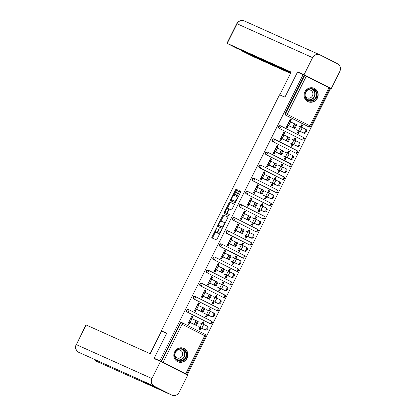 <?xml version="1.0" encoding="UTF-8"?>
<svg xmlns="http://www.w3.org/2000/svg" width="416" height="416" viewBox="0 0 416 416"><rect width="100%" height="100%" fill="white"/><g stroke="black" fill="none" stroke-linecap="round" stroke-linejoin="round"><path stroke-width="0.62" d="M216.856 227.661L211.999 236.933A0.926 0.276 -63.2 0 0 211.832 237.869A0.926 0.276 -63.2 0 0 211.838 237.869L216.377 239.907A0.926 0.276 -63.2 0 0 217.043 239.195L221.437 230.422L221.551 229.767L220.516 231.4A2.954 0.884 -63.2 0 1 218.384 233.678L218.005 233.511A2.954 0.884 -63.2 0 1 217.994 233.506A2.954 0.884 -63.2 0 1 218.52 230.506L219.206 228.717L218.171 230.35A2.954 0.884 -63.2 0 1 216.039 232.627L215.66 232.456A2.954 0.884 -63.2 0 1 215.649 232.45A2.954 0.884 -63.2 0 1 216.174 229.455L216.856 227.661M304.86 91.837A7.337 6.999 114.2 0 0 308.105 101.691A7.337 6.999 114.2 0 0 317.356 98.16A7.337 6.999 114.2 0 0 314.111 88.301A7.337 6.999 114.2 0 0 304.86 91.837M174.621 351.915A7.337 6.999 114.2 0 0 177.866 361.769A7.337 6.999 114.2 0 0 187.117 358.238A7.337 6.999 114.2 0 0 183.872 348.379A7.337 6.999 114.2 0 0 174.621 351.915M237.281 190.793A0.926 0.276 -63.2 0 0 237.448 189.857A0.926 0.276 -63.2 0 0 237.442 189.852L236.168 189.28A0.926 0.276 -63.2 0 0 235.503 189.992L230.625 199.737A0.926 0.276 -63.2 0 0 230.459 200.673L235.004 202.712A0.926 0.276 -63.2 0 0 235.669 201.999L240.547 192.26A0.926 0.276 -63.2 0 0 240.713 191.324A0.926 0.276 -63.2 0 0 240.708 191.318L239.169 190.627A0.926 0.276 -63.2 0 0 238.503 191.339L236.418 195.51A0.926 0.276 -63.2 0 0 236.252 196.446L237.016 196.794A2.47 0.738 -63.2 0 0 237.016 196.794A2.47 0.738 -63.2 0 1 236.579 199.321A2.47 0.738 -63.2 0 1 234.806 201.209L231.816 199.867A2.47 0.738 -63.2 0 0 231.816 199.867A2.47 0.738 -63.2 0 1 232.258 197.34A2.47 0.738 -63.2 0 1 234.031 195.452L234.53 195.676A0.926 0.276 -63.2 0 0 235.196 194.964L237.281 190.793M159.692 361.072L154.18 358.28L166.733 333.216L161.335 330.793L279.526 94.77L284.924 97.193L297.476 72.129L303.103 74.651L159.806 360.807L161.418 361.598L180.497 323.492L180.086 323.31L161.008 361.416M154.18 358.28L159.806 360.807M223.309 214.958A0.926 0.276 -63.2 0 0 222.643 215.67L217.766 225.415A0.926 0.276 -63.2 0 0 217.604 226.351L222.144 228.389A0.926 0.276 -63.2 0 0 222.81 227.677L227.687 217.937A0.926 0.276 -63.2 0 0 227.854 216.996A0.926 0.276 -63.2 0 0 227.848 216.996L224.11 215.363A0.926 0.276 -63.2 0 0 223.444 216.076L220.839 221.281M225.243 212.493L224.999 212.982L224.198 212.576L229.076 202.831A0.926 0.276 -63.2 0 1 229.741 202.119L234.281 204.157A0.926 0.276 -63.2 0 1 234.12 205.098L232.029 209.264A0.926 0.276 -63.2 0 1 231.364 209.976L229.523 209.154A0.926 0.276 -63.2 0 0 228.857 209.867L227.474 212.633A0.926 0.276 -63.2 0 0 227.308 213.569A0.926 0.276 -63.2 0 0 227.313 213.569L229.226 214.427M224.198 212.576A0.926 0.276 -63.2 0 0 224.032 213.512L228.649 215.587L229.232 214.432M290.352 121.768L291.387 119.699L291.028 119.538L289.994 121.602M288.101 125.382L287.035 127.509M301.636 127.301L302.604 125.372L302.24 125.211L301.278 127.135M299.296 131.097L298.246 133.188M283.78 134.888L284.814 132.818L284.456 132.657L283.426 134.722M281.528 138.507L280.462 140.634M295.064 140.421L296.031 138.492L295.672 138.33L294.71 140.254M292.724 144.217L291.678 146.307M277.207 148.013L278.247 145.943L277.888 145.782L276.853 147.841M274.955 151.627L273.894 153.754M288.496 153.546L289.458 151.616L289.099 151.455L288.137 153.374M286.151 157.342L285.106 159.427M270.639 161.132L271.674 159.063L271.315 158.902L270.28 160.966M268.388 164.752L267.322 166.878M281.923 166.665L282.89 164.736L282.532 164.575L281.564 166.499M279.583 170.461L278.538 172.552M264.066 174.257L265.101 172.182L264.742 172.021L263.713 174.086M261.815 177.871L260.749 179.998M275.35 179.79L276.318 177.861L275.959 177.7L274.997 179.618M273.01 183.586L271.965 185.671M257.494 187.377L258.534 185.307L258.175 185.146L257.14 187.205M255.247 190.991L254.181 193.118M268.783 192.91L269.745 190.98L269.386 190.819L268.424 192.743M266.438 196.706L265.392 198.796M250.926 200.496L251.961 198.427L251.602 198.266L250.567 200.33M248.674 204.116L247.608 206.242M262.21 206.029L263.177 204.1L262.818 203.939L261.856 205.863M259.87 209.825L258.825 211.916M244.353 213.621L245.393 211.552L245.029 211.39L244 213.45M242.102 217.235L241.041 219.362M255.637 219.154L256.604 217.225L256.246 217.064L255.284 218.982M253.297 222.95L252.252 225.035M237.786 226.741L238.82 224.671L238.462 224.51L237.427 226.574M235.534 230.36L234.468 232.487M249.07 232.274L250.037 230.344L249.673 230.183L248.711 232.107M246.73 236.07L245.679 238.16M231.213 239.866L232.248 237.791L231.889 237.63L230.859 239.694M228.961 243.48L227.895 245.606M242.497 245.398L243.464 243.469L243.105 243.308L242.143 245.227M240.157 249.194L239.112 251.28M224.64 252.985L225.68 250.916L225.321 250.754L224.286 252.814M222.388 256.599L221.328 258.726M235.929 258.518L236.891 256.589L236.532 256.428L235.57 258.352M233.584 262.314L232.539 264.404M218.072 266.105L219.107 264.035L218.748 263.874L217.714 265.938M215.821 269.724L214.755 271.851M229.356 271.638L230.324 269.708L229.965 269.547L228.998 271.471M227.016 275.434L225.971 277.524M211.5 279.23L212.534 277.16L212.176 276.999L211.146 279.058M209.248 282.844L208.182 284.97M222.784 284.762L223.751 282.833L223.392 282.672L222.43 284.591M220.444 288.558L219.398 290.644M204.927 292.349L205.967 290.28L205.608 290.118L204.573 292.183M202.68 295.968L201.614 298.09M216.216 297.882L217.178 295.953L216.819 295.792L215.857 297.716M213.871 301.678L212.826 303.768M198.359 305.474L199.394 303.399L199.035 303.238L198 305.302M196.108 309.088L195.042 311.215M209.643 311.007L210.61 309.078L210.252 308.916L209.29 310.835M207.303 314.803L206.258 316.888M161.335 330.793L163.254 331.765M284.409 132.756L283.702 132.439M283.561 132.72L284.268 133.037M284.232 133.11L283.546 132.746M277.826 145.876L277.129 145.564M276.994 145.839L277.696 146.156M277.659 146.234L276.978 145.87M271.253 158.995L270.561 158.683M270.421 158.959L271.128 159.276M271.086 159.354L270.405 158.99M264.696 172.125L263.988 171.808M263.848 172.084L264.555 172.401M264.519 172.474L263.832 172.11M258.123 185.245L257.416 184.928M257.28 185.203L257.982 185.52M257.946 185.598L257.265 185.234M251.54 198.359L250.848 198.047M250.708 198.328L251.415 198.645M251.373 198.718L250.692 198.354M244.972 211.484L244.275 211.172M244.135 211.448L244.842 211.765M244.806 211.843L244.124 211.479M238.41 224.609L237.702 224.292M237.567 224.567L238.274 224.884M238.233 224.962L237.552 224.598M231.842 237.734L231.135 237.416M230.994 237.692L231.702 238.009M231.665 238.082L230.979 237.718M225.259 250.848L224.562 250.536M224.427 250.812L225.129 251.129M225.092 251.207L224.411 250.843M218.686 263.968L217.994 263.656M217.854 263.936L218.561 264.254M218.52 264.326L217.838 263.962M212.129 277.098L211.422 276.78M211.281 277.056L211.988 277.373M211.952 277.451L211.266 277.087M205.546 290.212L204.849 289.9M204.714 290.176L205.416 290.493M205.379 290.571L204.698 290.207M198.973 303.332L198.281 303.025M198.141 303.3L198.848 303.618M198.806 303.69L198.125 303.326M192.416 316.462L191.708 316.144M191.568 316.42L192.275 316.737M192.239 316.815L191.558 316.451M182.432 372.528L185.676 373.849L161.418 361.598M191.786 318.594L192.826 316.524L192.462 316.363L191.433 318.422M189.535 322.208L188.474 324.334M203.07 324.126L204.038 322.197L203.679 322.036L202.717 323.96M200.73 327.922L199.685 330.013M303.103 74.651L330.574 88.556L187.283 374.707M290.966 119.631L290.269 119.319M290.134 119.595L290.841 119.912M290.8 119.99L290.118 119.626M201.089 328.084L200.039 330.19L198.994 329.659L200.049 327.558M189.894 322.379L188.822 324.511L187.782 323.986L191.781 315.994L192.826 316.524M204.038 322.197L202.998 321.672L202.01 323.643M203.611 322.171L202.904 321.854M302 139.875A1.409 1.347 -65.8 0 1 301.891 139.823L279.219 128.357A1.409 1.347 -65.8 0 1 278.652 126.485A1.409 1.347 -65.8 0 1 280.483 125.83M308.568 126.75A1.409 1.347 -65.8 0 1 308.459 126.703L285.792 115.232A1.409 1.347 -65.8 0 1 285.22 113.365L285.631 113.547L304.715 75.447M304.304 75.26L285.22 113.365M180.086 323.31A1.409 1.347 -65.8 0 1 181.922 322.655M296.031 138.492L294.991 137.966L294.003 139.937M292.042 143.853L290.987 145.959L292.027 146.484L293.082 144.378M281.882 138.674L280.816 140.811L279.776 140.286L283.774 132.293L284.814 132.818M288.86 166.119A1.409 1.347 -65.8 0 1 288.751 166.067L266.079 154.596A1.409 1.347 -65.8 0 1 265.512 152.729A1.409 1.347 -65.8 0 1 267.342 152.074M282.89 164.736L281.845 164.211L280.862 166.182M278.902 170.097L277.846 172.203L278.886 172.728L279.942 170.622M268.741 164.918L267.675 167.055L266.63 166.525L270.634 158.538L271.674 159.063M275.714 192.358A1.409 1.347 -65.8 0 1 275.605 192.312L252.938 180.84A1.409 1.347 -65.8 0 1 252.366 178.974A1.409 1.347 -65.8 0 1 254.202 178.318M269.745 190.98L268.705 190.455L267.722 192.426M265.756 196.342L264.706 198.442L265.746 198.973L266.802 196.867M255.601 191.162L254.53 193.3L253.49 192.769L257.494 184.777L258.534 185.307M262.574 218.603A1.409 1.347 -65.8 0 1 262.465 218.556L239.798 207.085A1.409 1.347 -65.8 0 1 239.226 205.213A1.409 1.347 -65.8 0 1 241.062 204.563M256.604 217.225L255.564 216.7L254.576 218.665M252.616 222.581L251.56 224.687L252.606 225.217L253.656 223.111M242.46 217.407L241.389 219.539L240.349 219.014L244.348 211.021L245.393 211.552M249.434 244.847A1.409 1.347 -65.8 0 1 249.324 244.8L226.652 233.329A1.409 1.347 -65.8 0 1 226.086 231.457A1.409 1.347 -65.8 0 1 227.916 230.802M243.464 243.469L242.424 242.939L241.436 244.91M239.476 248.825L238.42 250.931L239.46 251.456L240.516 249.356M229.315 243.646L228.249 245.783L227.209 245.258L231.208 237.266L232.248 237.791M236.293 271.092A1.409 1.347 -65.8 0 1 236.184 271.04L213.512 259.574A1.409 1.347 -65.8 0 1 212.945 257.702A1.409 1.347 -65.8 0 1 214.776 257.046M230.324 269.708L229.278 269.183L228.296 271.154M226.335 275.07L225.28 277.176L226.32 277.701L227.375 275.595M216.174 269.89L215.108 272.028L214.063 271.502L218.067 263.51L219.107 264.035M223.148 297.336A1.409 1.347 -65.8 0 1 223.038 297.284L200.372 285.813A1.409 1.347 -65.8 0 1 199.8 283.946A1.409 1.347 -65.8 0 1 201.635 283.291M217.178 295.953L216.138 295.428L215.155 297.398M213.19 301.314L212.139 303.42L213.179 303.945L214.235 301.839M203.034 296.135L201.963 298.272L200.923 297.742L204.927 289.754L205.967 290.28M210.007 323.575A1.409 1.347 -65.8 0 1 209.898 323.528L187.231 312.057A1.409 1.347 -65.8 0 1 186.659 310.19A1.409 1.347 -65.8 0 1 188.495 309.535M196.461 309.254L195.395 311.392L194.35 310.866L198.354 302.874L199.394 303.399M210.61 309.078L209.57 308.547L208.582 310.518M206.622 314.434L205.566 316.54L206.606 317.065L207.662 314.964M216.58 310.456A1.409 1.347 -65.8 0 1 216.471 310.409L193.799 298.938A1.409 1.347 -65.8 0 1 193.232 297.066A1.409 1.347 -65.8 0 1 195.062 296.41M209.607 283.015L208.536 285.147L207.496 284.622L211.494 276.63L212.534 277.16M223.751 282.833L222.711 282.308L221.723 284.274M219.762 288.189L218.707 290.295L219.752 290.826L220.802 288.72M229.72 284.211A1.409 1.347 -65.8 0 1 229.611 284.164L206.944 272.693A1.409 1.347 -65.8 0 1 206.372 270.821A1.409 1.347 -65.8 0 1 208.208 270.171M222.747 256.771L221.676 258.903L220.636 258.378L224.635 250.385L225.68 250.916M236.891 256.589L235.851 256.064L234.863 258.034M232.903 261.95L231.852 264.051L232.892 264.581L233.948 262.475M242.861 257.967A1.409 1.347 -65.8 0 1 242.752 257.92L220.085 246.449A1.409 1.347 -65.8 0 1 219.513 244.582A1.409 1.347 -65.8 0 1 221.348 243.927M235.888 230.526L234.816 232.664L233.776 232.133L237.78 224.146L238.82 224.671M250.037 230.344L248.992 229.819L248.009 231.79M246.048 235.706L244.993 237.812L246.033 238.337L247.088 236.231M256.001 231.728A1.409 1.347 -65.8 0 1 255.892 231.676L233.225 220.204A1.409 1.347 -65.8 0 1 232.653 218.338A1.409 1.347 -65.8 0 1 234.489 217.682M249.028 204.282L247.962 206.419L246.917 205.894L250.921 197.902L251.961 198.427M263.177 204.1L262.137 203.575L261.149 205.546M259.189 209.461L258.133 211.567L259.173 212.092L260.229 209.986M269.147 205.483A1.409 1.347 -65.8 0 1 269.038 205.431L246.366 193.965A1.409 1.347 -65.8 0 1 245.799 192.093A1.409 1.347 -65.8 0 1 247.629 191.438M262.174 178.038L261.102 180.175L260.062 179.65L264.061 171.657L265.101 172.182M276.318 177.861L275.278 177.33L274.29 179.301M272.329 183.217L271.274 185.323L272.319 185.848L273.369 183.747M282.287 179.239A1.409 1.347 -65.8 0 1 282.178 179.192L259.506 167.721A1.409 1.347 -65.8 0 1 258.939 165.849A1.409 1.347 -65.8 0 1 260.77 165.194M275.314 151.798L274.243 153.93L273.203 153.405L277.202 145.413L278.247 145.943M289.458 151.616L288.418 151.091L287.43 153.057M285.47 156.972L284.419 159.078L285.459 159.609L286.515 157.503M295.428 152.994A1.409 1.347 -65.8 0 1 295.318 152.948L272.652 141.476A1.409 1.347 -65.8 0 1 272.08 139.604A1.409 1.347 -65.8 0 1 273.915 138.954M288.454 125.554L287.383 127.691L286.343 127.161L290.347 119.174L291.387 119.699M302.604 125.372L301.558 124.847L300.576 126.818M298.61 130.733L297.56 132.834L298.6 133.364L299.655 131.258M210.184 309.052L209.477 308.734M216.752 295.932L216.044 295.615M223.324 282.807L222.617 282.49M229.892 269.688L229.19 269.37M236.465 256.563L235.758 256.246M243.038 243.443L242.33 243.126M249.605 230.324L248.898 230.006M256.178 217.199L255.471 216.882M262.746 204.079L262.044 203.762M269.318 190.954L268.611 190.637M275.891 177.835L275.184 177.518M282.459 164.715L281.757 164.398M289.032 151.59L288.324 151.273M295.604 138.471L294.897 138.154M302.172 125.346L301.465 125.029M217.823 232.492A2.954 0.884 -63.2 0 1 216.84 233.033L216.46 232.861A2.954 0.884 -63.2 0 0 216.45 232.856A2.954 0.884 -63.2 0 0 216.46 232.861L215.66 232.456M218.785 233.906A2.954 0.884 -63.2 0 0 218.795 233.912A2.954 0.884 -63.2 0 0 218.806 233.917L218.005 233.511M219.648 233.99A2.954 0.884 -63.2 0 1 219.185 234.083L218.806 233.917M215.446 232.06L212.8 237.338A0.926 0.276 -63.2 0 0 212.581 238.207M227.906 217.069L224.11 215.363M218.743 225.467L218.566 225.82A0.926 0.276 -63.2 0 0 218.348 226.689M218.577 224.666L218.457 225.321L222.446 227.11L223.512 225.415A2.954 0.884 -63.2 0 0 224.037 222.414A2.954 0.884 -63.2 0 0 224.026 222.409L221.307 221.187A2.954 0.884 -63.2 0 0 219.175 223.47L218.577 224.666M219.258 225.727L222.955 227.386M225.046 223.215A2.954 0.884 -63.2 0 0 224.838 222.82A2.954 0.884 -63.2 0 0 224.827 222.815L224.052 222.42M227.334 208.317L229.876 203.237L229.076 202.831M234.338 204.23L230.542 202.524A0.926 0.276 -63.2 0 0 229.876 203.237M228.114 213.975L227.313 213.569L228.108 213.975A0.926 0.276 -63.2 0 0 228.108 213.975A0.926 0.276 -63.2 0 0 228.114 213.975L229.273 214.495M227.614 208.296A2.47 0.738 -63.2 0 0 225.841 210.184A2.47 0.738 -63.2 0 0 225.394 212.706A2.47 0.738 -63.2 0 0 225.399 212.711L226.455 213.184A0.926 0.276 -63.2 0 0 227.12 212.472L228.504 209.706A0.926 0.276 -63.2 0 0 228.67 208.77A0.926 0.276 -63.2 0 0 228.665 208.77L227.614 208.296M226.184 213.106A2.47 0.738 -63.2 0 0 226.195 213.112A2.47 0.738 -63.2 0 0 226.205 213.117L227.256 213.59A0.926 0.276 -63.2 0 0 227.349 213.585M224.999 212.982A0.926 0.276 -63.2 0 0 224.78 213.85M232.601 200.262A2.47 0.738 -63.2 0 0 232.612 200.268A2.47 0.738 -63.2 0 0 232.617 200.273L235.607 201.614A2.47 0.738 -63.2 0 0 235.867 201.599M237.973 197.397A2.47 0.738 -63.2 0 0 237.827 197.2A2.47 0.738 -63.2 0 0 237.822 197.2L237.037 196.799M240.765 191.391L239.97 191.032A0.926 0.276 -63.2 0 0 239.304 191.745L237.219 195.915A0.926 0.276 -63.2 0 0 237 196.784M231.665 199.67L231.426 200.143A0.926 0.276 -63.2 0 0 231.208 201.011M237.5 189.925L236.969 189.686A0.926 0.276 -63.2 0 0 236.304 190.398L233.766 195.463M206.648 325.853L207.407 326.243A2.116 1.425 117.3 0 1 207.433 326.253A2.116 1.425 117.3 0 1 207.735 328.77A2.116 1.425 117.3 0 1 205.514 330.028L200.023 327.605M197.98 326.628L200.356 327.678L200.039 327.402L201.937 323.617L206.606 325.827A2.116 1.425 -62.7 0 1 206.627 325.842L207.433 326.253M200.039 327.402L204.708 329.612A2.116 1.425 -62.7 0 0 206.934 328.359A2.116 1.425 -62.7 0 0 206.627 325.842M199.056 329.545L199.68 329.826L199.066 329.519M199.737 329.909L199.03 329.597M199.872 322.842L201.874 323.742M199.077 329.503L199.763 329.852M202.826 322.015L203.512 322.364M196.456 320.83L190.731 318.1M189.873 322.41L196.357 325.468L198.255 321.688L197.678 321.313A2.116 0.276 116.5 0 0 197.673 321.308A2.116 0.276 116.5 0 0 196.487 323.066A2.116 0.276 116.5 0 0 195.78 325.094L188.833 321.885M196.357 325.468L195.78 325.094M194.693 324.553A2.116 0.276 -63.5 0 1 195.4 322.525A2.116 0.276 -63.5 0 1 196.586 320.767A2.116 0.276 -63.5 0 1 196.591 320.767L197.668 321.308L196.586 320.767M188.807 321.932L189.514 322.249M183.924 360.194A6.349 6.058 -65.8 0 1 175.5 358.535A6.349 6.058 -65.8 0 1 177.403 349.778A6.349 6.058 -65.8 0 1 185.827 351.437A6.349 6.058 -65.8 0 1 183.924 360.194M177.518 350.106A5.881 5.611 114.2 0 0 174.892 355.493A5.881 5.611 114.2 0 0 178.126 360.292A5.881 5.611 114.2 0 0 183.555 359.746A5.881 5.611 114.2 0 0 186.181 354.364A5.881 5.611 114.2 0 0 182.941 349.56A5.881 5.611 114.2 0 0 177.518 350.106M174.907 355.732A4.186 3.994 114.2 0 0 182.681 353.683A4.186 3.994 114.2 0 0 177.398 350.189M176.566 361A7.29 6.958 114.2 0 0 177.679 361.634A7.29 6.958 114.2 0 0 184.408 360.963A7.29 6.958 114.2 0 0 187.663 354.286A7.29 6.958 114.2 0 0 183.648 348.332A7.29 6.958 114.2 0 0 182.432 347.922M317.008 94.437A6.349 6.058 -65.8 0 1 311.142 101.192A6.349 6.058 -65.8 0 1 304.798 95.373A6.349 6.058 -65.8 0 1 310.658 88.618A6.349 6.058 -65.8 0 1 317.008 94.437M305.12 95.285A5.881 5.611 114.2 0 0 308.365 100.214A5.881 5.611 114.2 0 0 316.425 94.411A5.881 5.611 114.2 0 0 313.18 89.482A5.881 5.611 114.2 0 0 305.12 95.285M305.146 95.654A4.186 3.994 114.2 0 0 312.92 93.699A4.186 3.994 114.2 0 0 307.637 90.111M306.8 100.922A7.29 6.958 114.2 0 0 307.918 101.556A7.29 6.958 114.2 0 0 317.907 94.364A7.29 6.958 114.2 0 0 313.888 88.254A7.29 6.958 114.2 0 0 312.671 87.844M166.686 333.304L161.543 330.996L150.171 353.709L86.195 325L76.357 344.64L151.897 378.534L160.467 361.416L154.175 358.592L154.3 358.342M151.897 378.534A5.788 5.522 114.2 0 0 154.232 386.199L138.814 379.283L156.198 388.081L171.616 394.997L154.232 386.199M171.616 394.997A5.788 5.522 114.2 0 0 171.839 395.101A5.788 5.522 114.2 0 0 179.13 392.314L187.704 375.201L160.467 361.416M76.118 344.547C74.844 347.807 75.696 350.392 78.671 352.295L78.697 352.305A5.788 5.522 114.2 0 1 76.357 344.64L85.951 324.906L86.195 325M93.995 359.174A5.788 5.522 114.2 0 0 96.075 361.104L96.018 361.072M138.814 379.283L78.697 352.305A5.788 5.522 114.2 0 0 78.874 352.394L78.65 352.284M284.96 97.115L281.497 95.654M279.817 94.806L291.19 72.098L226.975 43.295L236.444 48.147L290.94 72.597M319.883 54.855A5.788 5.522 114.2 0 0 312.588 57.642L236.808 23.655C238.581 20.758 241.098 19.864 244.343 20.961L319.883 54.855A5.788 5.522 114.2 0 1 320.107 54.964L337.485 63.757A5.788 5.522 114.2 0 1 339.82 71.422L331.25 88.54L325.858 86.122M312.588 57.642L304.018 74.76L331.25 88.54M242.268 50.762L242.133 51.028L254.446 57.169L290.55 73.372M242.133 51.028L290.805 72.868M304.018 74.76L297.721 71.937L302.994 74.604M213.221 312.733L213.98 313.123A2.116 1.425 117.3 0 1 214.001 313.134A2.116 1.425 117.3 0 1 214.308 315.65A2.116 1.425 117.3 0 1 212.082 316.909L206.596 314.486M208.515 310.508L213.174 312.707A2.116 1.425 -62.7 0 1 213.2 312.718L214.001 313.134M204.552 313.508L211.281 316.493A2.116 1.425 -62.7 0 0 213.502 315.234A2.116 1.425 -62.7 0 0 213.2 312.718M205.624 316.425L206.253 316.706L205.639 316.394M206.305 316.789L205.603 316.472M206.445 309.722L208.447 310.617M205.644 316.378L206.336 316.727M209.394 308.896L210.085 309.244M206.617 314.293L208.51 310.497M219.794 299.608L220.553 299.998A2.116 1.425 117.3 0 1 220.574 300.014A2.116 1.425 117.3 0 1 220.875 302.531A2.116 1.425 117.3 0 1 218.655 303.784L213.169 301.361M215.088 297.388L219.747 299.588A2.116 1.425 -62.7 0 1 219.768 299.598L220.574 300.014M211.12 300.383L217.849 303.373A2.116 1.425 -62.7 0 0 220.074 302.115A2.116 1.425 -62.7 0 0 219.768 299.598M212.196 303.3L212.909 303.607M212.878 303.67L212.17 303.352M213.018 296.598L215.02 297.497M215.966 295.771L216.658 296.119M226.361 286.489L227.12 286.879A2.116 1.425 117.3 0 1 227.146 286.889A2.116 1.425 117.3 0 1 227.448 289.406A2.116 1.425 117.3 0 1 225.228 290.664L219.736 288.241M217.693 287.264L220.069 288.314L219.752 288.038L221.65 284.253L226.32 286.463A2.116 1.425 -62.7 0 0 226.32 286.463L227.146 286.889M219.752 288.038L224.422 290.248A2.116 1.425 -62.7 0 0 226.642 288.99A2.116 1.425 -62.7 0 0 226.34 286.473M218.764 290.181L219.393 290.462L218.78 290.15M219.45 290.545L218.743 290.228M219.586 283.478L221.588 284.378M218.79 290.139L219.476 290.488M222.539 282.651L223.226 283M232.934 273.364L233.693 273.759A2.116 1.425 117.3 0 1 233.714 273.77A2.116 1.425 117.3 0 1 234.021 276.286A2.116 1.425 117.3 0 1 231.795 277.54L226.309 275.116M228.228 271.144L232.887 273.343A2.116 1.425 -62.7 0 1 232.913 273.354L233.714 273.77M224.26 274.139L230.994 277.129A2.116 1.425 -62.7 0 0 233.215 275.87A2.116 1.425 -62.7 0 0 232.913 273.354M225.337 277.061L225.966 277.342L225.352 277.03M226.018 277.425L225.311 277.108M226.158 270.353L228.16 271.253M225.358 277.014L226.049 277.363M229.107 269.526L229.798 269.88M226.33 274.929L228.218 271.133M239.507 260.244L240.261 260.634A2.116 1.425 117.3 0 1 240.287 260.645A2.116 1.425 117.3 0 1 240.588 263.162A2.116 1.425 117.3 0 1 238.368 264.42L232.882 261.997M234.796 258.019L239.46 260.218A2.116 1.425 -62.7 0 1 239.481 260.234L240.287 260.645M230.833 261.019L237.562 264.004A2.116 1.425 -62.7 0 0 239.788 262.751A2.116 1.425 -62.7 0 0 239.481 260.234M231.91 263.936L232.622 264.243M232.591 264.3L231.884 263.988M232.731 257.234L234.728 258.133M235.68 256.407L236.371 256.755M232.903 261.804L234.79 258.008M203.029 307.71L197.298 304.98M196.446 309.291L202.93 312.348L204.823 308.563L204.246 308.188A2.116 0.276 116.5 0 0 203.06 309.946A2.116 0.276 116.5 0 0 202.353 311.974L195.406 308.766M202.93 312.348L202.353 311.974M201.266 311.433A2.116 0.276 -63.5 0 1 201.973 309.405A2.116 0.276 -63.5 0 1 203.159 307.648L204.24 308.183M195.38 308.812L196.087 309.13M209.596 294.585L203.871 291.855M203.018 296.171L209.498 299.229L211.396 295.443L210.818 295.069A2.116 0.276 116.5 0 0 210.813 295.064A2.116 0.276 116.5 0 0 209.628 296.826A2.116 0.276 116.5 0 0 208.92 298.854L201.973 295.641M209.498 299.229L208.92 298.854M207.839 298.314A2.116 0.276 -63.5 0 1 208.546 296.28A2.116 0.276 -63.5 0 1 209.726 294.523A2.116 0.276 -63.5 0 1 209.732 294.528L210.808 295.064L209.726 294.523M201.952 295.693L202.66 296.01M216.169 281.466L210.444 278.736M209.586 283.046L216.07 286.104L217.968 282.318L217.386 281.944A2.116 0.276 116.5 0 0 216.2 283.702A2.116 0.276 116.5 0 0 215.493 285.73L208.546 282.521M216.07 286.104L215.493 285.73M214.406 285.189A2.116 0.276 -63.5 0 1 215.114 283.161A2.116 0.276 -63.5 0 1 216.299 281.403A2.116 0.276 -63.5 0 1 216.304 281.403L217.381 281.944L216.299 281.403M208.52 282.568L209.227 282.885M222.742 268.341L217.012 265.616M216.159 269.927L222.643 272.984L224.536 269.199L223.959 268.824A2.116 0.276 116.5 0 0 223.954 268.824A2.116 0.276 116.5 0 0 222.768 270.582A2.116 0.276 116.5 0 0 222.066 272.61L215.119 269.402M222.643 272.984L222.066 272.61M220.979 272.069A2.116 0.276 -63.5 0 1 221.686 270.041A2.116 0.276 -63.5 0 1 222.872 268.284L223.954 268.819L222.872 268.284M215.093 269.448L215.8 269.766M229.31 255.221L223.584 252.491M222.732 256.802L229.211 259.86L231.109 256.079L230.532 255.705A2.116 0.276 116.5 0 0 230.526 255.7A2.116 0.276 116.5 0 0 229.341 257.457A2.116 0.276 116.5 0 0 228.634 259.485L221.686 256.277M229.211 259.86L228.634 259.485M227.547 258.944A2.116 0.276 -63.5 0 1 228.254 256.916A2.116 0.276 -63.5 0 1 229.44 255.159A2.116 0.276 -63.5 0 1 229.445 255.159L230.521 255.7L229.44 255.159M221.666 256.329L222.368 256.641M246.074 247.125L246.834 247.515A2.116 1.425 117.3 0 1 246.854 247.525A2.116 1.425 117.3 0 1 247.161 250.042A2.116 1.425 117.3 0 1 244.941 251.3L239.45 248.877M237.406 247.9L239.782 248.95L239.465 248.674L241.363 244.889L246.028 247.099A2.116 1.425 -62.7 0 1 246.054 247.109L246.854 247.525M239.465 248.674L244.135 250.884A2.116 1.425 -62.7 0 0 246.355 249.626A2.116 1.425 -62.7 0 0 246.054 247.109M238.477 250.817L239.106 251.098L238.493 250.786M239.158 251.181L238.456 250.864M239.299 244.114L241.301 245.008M238.503 250.77L239.19 251.118M242.247 243.287L242.939 243.636M235.882 242.102L230.152 239.372M229.299 243.682L235.784 246.74L237.676 242.954L237.099 242.58A2.116 0.276 116.5 0 0 235.914 244.338A2.116 0.276 116.5 0 0 235.206 246.366L228.259 243.157M235.784 246.74L235.206 246.366M234.12 245.825A2.116 0.276 -63.5 0 1 234.827 243.797A2.116 0.276 -63.5 0 1 236.012 242.039A2.116 0.276 -63.5 0 1 236.018 242.039L237.094 242.575L236.012 242.039M228.233 243.204L228.94 243.521M252.647 234L253.406 234.39A2.116 1.425 117.3 0 1 253.427 234.406A2.116 1.425 117.3 0 1 253.734 236.922A2.116 1.425 117.3 0 1 251.508 238.176L246.022 235.752M247.941 231.78L252.6 233.979A2.116 1.425 -62.7 0 1 252.621 233.99L253.427 234.406M243.974 234.775L250.708 237.765A2.116 1.425 -62.7 0 0 252.928 236.506A2.116 1.425 -62.7 0 0 252.621 233.99M245.05 237.692L245.679 237.978L245.066 237.666M245.731 238.061L245.024 237.744M245.872 230.989L247.874 231.889M245.071 237.65L245.762 237.999M248.82 230.162L249.512 230.511M246.043 235.56L247.931 231.769M242.45 228.977L236.725 226.247M235.872 230.563L242.356 233.62L244.249 229.835L243.672 229.46A2.116 0.276 116.5 0 0 243.667 229.455A2.116 0.276 116.5 0 0 242.481 231.218A2.116 0.276 116.5 0 0 241.774 233.246L234.832 230.032M242.356 233.62L241.774 233.246M240.692 232.705A2.116 0.276 -63.5 0 1 241.4 230.677A2.116 0.276 -63.5 0 1 242.585 228.914A2.116 0.276 -63.5 0 1 242.585 228.92L243.667 229.455L242.585 228.914M234.806 230.084L235.513 230.402M259.215 220.88L259.974 221.27A2.116 1.425 117.3 0 1 260 221.281A2.116 1.425 117.3 0 1 260.302 223.798A2.116 1.425 117.3 0 1 258.081 225.056L252.59 222.633M254.509 218.655L259.173 220.854A2.116 1.425 -62.7 0 1 259.194 220.865L260 221.281M250.546 221.655L257.275 224.64A2.116 1.425 -62.7 0 0 259.501 223.387A2.116 1.425 -62.7 0 0 259.194 220.865M251.623 224.572L252.247 224.853L251.633 224.541M252.304 224.936L251.597 224.619M252.439 217.87L254.441 218.769M251.644 224.531L252.33 224.879M255.393 217.043L256.079 217.391M252.616 222.44L254.504 218.644M249.023 215.857L243.298 213.127M242.44 217.438L248.924 220.496L250.822 216.71L250.245 216.336A2.116 0.276 116.5 0 0 250.24 216.336A2.116 0.276 116.5 0 0 249.054 218.093A2.116 0.276 116.5 0 0 248.347 220.121L241.4 216.913M248.924 220.496L248.347 220.121M247.26 219.58A2.116 0.276 -63.5 0 1 247.967 217.552A2.116 0.276 -63.5 0 1 249.153 215.795A2.116 0.276 -63.5 0 1 249.158 215.795L250.234 216.336M241.374 216.96L242.081 217.277M265.788 207.756L266.547 208.151A2.116 1.425 117.3 0 1 266.568 208.161A2.116 1.425 117.3 0 1 266.874 210.678A2.116 1.425 117.3 0 1 264.649 211.936L259.163 209.508M261.082 205.535L265.741 207.735A2.116 1.425 -62.7 0 1 265.767 207.745L266.568 208.161M257.119 208.53L263.848 211.52A2.116 1.425 -62.7 0 0 266.068 210.262A2.116 1.425 -62.7 0 0 265.767 207.745M258.19 211.453L258.82 211.734L258.206 211.422M258.872 211.817L258.17 211.5M259.012 204.745L261.014 205.644M258.211 211.406L258.903 211.754M261.96 203.923L262.652 204.272M255.596 202.732L249.865 200.008M249.012 204.318L255.497 207.376L257.39 203.59L256.812 203.216A2.116 0.276 116.5 0 0 255.627 204.974A2.116 0.276 116.5 0 0 254.92 207.002L247.972 203.793M255.497 207.376L254.92 207.002M253.833 206.461A2.116 0.276 -63.5 0 1 254.54 204.433A2.116 0.276 -63.5 0 1 255.726 202.675L256.807 203.211L255.726 202.675M247.946 203.84L248.654 204.157M272.36 194.636L273.12 195.026A2.116 1.425 117.3 0 1 273.14 195.036A2.116 1.425 117.3 0 1 273.442 197.553A2.116 1.425 117.3 0 1 271.222 198.812L265.736 196.388M263.687 195.411L266.063 196.461L265.756 196.196L267.644 192.4L272.314 194.61A2.116 1.425 -62.7 0 1 272.334 194.626L273.14 195.036M265.756 196.196L270.416 198.396A2.116 1.425 -62.7 0 0 272.641 197.142A2.116 1.425 -62.7 0 0 272.334 194.626M264.763 198.328L265.392 198.609L264.779 198.302M265.444 198.692L264.737 198.38M265.585 191.625L267.587 192.525M264.784 198.286L265.476 198.635M268.533 190.798L269.225 191.147M262.163 189.613L256.438 186.883M255.585 191.194L262.064 194.251L263.962 190.471L263.385 190.096A2.116 0.276 116.5 0 0 263.38 190.091A2.116 0.276 116.5 0 0 262.194 191.849A2.116 0.276 116.5 0 0 261.487 193.877L254.54 190.668M262.064 194.251L261.487 193.877M260.406 193.336A2.116 0.276 -63.5 0 1 261.113 191.308A2.116 0.276 -63.5 0 1 262.293 189.55A2.116 0.276 -63.5 0 1 262.298 189.55L263.375 190.091L262.293 189.55M254.519 190.72L255.221 191.032M278.928 181.516L279.687 181.906A2.116 1.425 117.3 0 1 279.713 181.917A2.116 1.425 117.3 0 1 280.015 184.434A2.116 1.425 117.3 0 1 277.794 185.692L272.303 183.269M274.222 179.291L278.886 181.49A2.116 1.425 -62.7 0 1 278.907 181.501L279.713 181.917M270.26 182.291L276.988 185.276A2.116 1.425 -62.7 0 0 279.209 184.018A2.116 1.425 -62.7 0 0 278.907 181.501M271.331 185.208L271.96 185.489L271.346 185.177M272.017 185.572L271.31 185.255M272.152 178.506L274.154 179.4M271.357 185.162L272.043 185.51M275.106 177.679L275.792 178.027M272.329 183.076L274.217 179.28M268.736 176.493L263.011 173.763M262.153 178.074L268.637 181.132L270.535 177.346L269.953 176.972A2.116 0.276 116.5 0 0 268.767 178.729A2.116 0.276 116.5 0 0 268.06 180.757L261.113 177.549M268.637 181.132L268.06 180.757M266.973 180.216A2.116 0.276 -63.5 0 1 267.68 178.188A2.116 0.276 -63.5 0 1 268.866 176.431A2.116 0.276 -63.5 0 1 268.871 176.431L269.948 176.966M261.087 177.596L261.794 177.913M285.501 168.392L286.26 168.782A2.116 1.425 117.3 0 1 286.281 168.797A2.116 1.425 117.3 0 1 286.588 171.314A2.116 1.425 117.3 0 1 284.362 172.567L278.876 170.144M280.795 166.171L285.454 168.371A2.116 1.425 -62.7 0 1 285.48 168.381L286.281 168.797M276.827 169.166L283.561 172.156A2.116 1.425 -62.7 0 0 285.782 170.898A2.116 1.425 -62.7 0 0 285.48 168.381M277.904 172.084L278.533 172.37L277.919 172.058M278.585 172.453L277.878 172.136M278.725 165.381L280.727 166.28M277.924 172.042L278.616 172.39M281.674 164.554L282.365 164.902M275.309 163.368L269.578 160.638M268.726 164.954L275.21 168.012L277.103 164.226L276.526 163.852A2.116 0.276 116.5 0 0 276.52 163.847A2.116 0.276 116.5 0 0 275.335 165.61A2.116 0.276 116.5 0 0 274.628 167.638L267.686 164.424M275.21 168.012L274.628 167.638M273.546 167.097A2.116 0.276 -63.5 0 1 274.253 165.069A2.116 0.276 -63.5 0 1 275.439 163.306A2.116 0.276 -63.5 0 1 275.439 163.311L276.52 163.847L275.439 163.306M267.66 164.476L268.367 164.793M292.074 155.272L292.828 155.662A2.116 1.425 117.3 0 1 292.854 155.672A2.116 1.425 117.3 0 1 293.155 158.189A2.116 1.425 117.3 0 1 290.935 159.448L285.449 157.024M283.4 156.047L285.776 157.097L285.464 156.822L287.357 153.036L292.027 155.246A2.116 1.425 -62.7 0 1 292.048 155.256L292.854 155.672M285.464 156.822L290.129 159.032A2.116 1.425 -62.7 0 0 292.354 157.778A2.116 1.425 -62.7 0 0 292.048 155.256M284.476 158.964L285.106 159.245L284.487 158.933M285.158 159.328L284.45 159.011M285.298 152.261L287.295 153.161M284.497 158.922L285.189 159.271M288.246 151.434L288.938 151.783M281.876 150.249L276.151 147.519M275.298 151.83L281.778 154.887L283.676 151.102L283.098 150.727A2.116 0.276 116.5 0 0 283.093 150.727A2.116 0.276 116.5 0 0 281.908 152.485A2.116 0.276 116.5 0 0 281.2 154.513L274.253 151.304M281.778 154.887L281.2 154.513M280.114 153.972A2.116 0.276 -63.5 0 1 280.821 151.944A2.116 0.276 -63.5 0 1 282.006 150.186A2.116 0.276 -63.5 0 1 282.012 150.186L283.088 150.727L282.006 150.186M274.232 151.351L274.934 151.668M298.641 142.147L299.4 142.542A2.116 1.425 117.3 0 1 299.421 142.553A2.116 1.425 117.3 0 1 299.728 145.07A2.116 1.425 117.3 0 1 297.508 146.328L292.016 143.9M293.935 139.927L298.594 142.126A2.116 1.425 -62.7 0 1 298.62 142.137L299.421 142.553M289.973 142.922L296.702 145.912A2.116 1.425 -62.7 0 0 298.922 144.654A2.116 1.425 -62.7 0 0 298.62 142.137M291.044 145.844L291.756 146.146M291.725 146.208L291.023 145.891M291.866 139.136L293.868 140.036M294.814 138.315L295.506 138.663M292.042 143.712L293.93 139.916M288.449 137.124L282.719 134.399M281.866 138.71L288.35 141.768L290.243 137.982L289.666 137.608A2.116 0.276 116.5 0 0 288.48 139.365A2.116 0.276 116.5 0 0 287.773 141.393L280.826 138.185M288.35 141.768L287.773 141.393M286.686 140.852A2.116 0.276 -63.5 0 1 287.394 138.824A2.116 0.276 -63.5 0 1 288.579 137.067A2.116 0.276 -63.5 0 1 288.584 137.067L289.661 137.602M280.8 138.232L281.507 138.549M305.214 129.028L305.973 129.418A2.116 1.425 117.3 0 1 305.994 129.428A2.116 1.425 117.3 0 1 306.301 131.95A2.116 1.425 117.3 0 1 304.075 133.203L298.589 130.78M296.54 129.802L298.917 130.853L298.605 130.577L300.498 126.792L305.167 129.002A2.116 1.425 -62.7 0 1 305.188 129.017L305.994 129.428M298.605 130.577L303.274 132.787A2.116 1.425 -62.7 0 0 305.495 131.534A2.116 1.425 -62.7 0 0 305.188 129.017M297.617 132.72L298.246 133L297.632 132.694M298.298 133.089L297.591 132.772M298.438 126.017L300.44 126.916M297.638 132.678L298.329 133.026M301.387 125.19L302.078 125.538M295.017 124.004L289.292 121.274M288.439 125.585L294.923 128.643L296.816 124.862L296.239 124.488A2.116 0.276 116.5 0 0 296.234 124.483A2.116 0.276 116.5 0 0 295.048 126.24A2.116 0.276 116.5 0 0 294.341 128.268L287.399 125.06M294.923 128.643L294.341 128.268M293.259 127.728A2.116 0.276 -63.5 0 1 293.966 125.7A2.116 0.276 -63.5 0 1 295.152 123.942L296.234 124.483L295.152 123.942M287.373 125.112L288.08 125.424M216.736 228.332L216.393 228.16M221.426 230.438L221.083 230.266M219.081 229.388L218.738 229.211M185.676 373.849L204.755 335.743L182.088 324.277L163.004 362.378M205.572 336.18L204.755 335.743A1.409 0.421 -63.2 0 0 205.01 334.313A1.409 0.421 -63.2 0 0 205.005 334.313L182.338 322.842L205.005 334.313A1.409 1.409 0 0 1 205.634 336.206L186.55 374.306M182.338 322.842A1.409 0.421 -63.2 0 1 182.088 324.277L180.497 323.492A1.409 1.347 -65.8 0 1 182.333 322.842A1.409 0.421 -63.2 0 0 182.333 322.842A1.409 1.409 0 0 0 182.281 322.816L181.87 322.629M306.301 76.227L287.222 114.327L309.889 125.798L328.968 87.698M308.459 126.703L308.87 126.885A1.409 0.421 116.8 0 0 309.889 125.798L310.768 126.256L329.846 88.156M310.768 126.256A1.409 1.409 0 0 1 308.927 126.911A1.409 1.347 -65.8 0 1 308.87 126.885L286.203 115.419A1.409 1.347 114.2 0 1 285.631 113.547L287.222 114.327A1.409 0.421 116.8 0 1 286.203 115.419L285.792 115.232M209.898 323.528L187.231 312.057M188.438 309.509L188.848 309.691A1.409 1.347 -65.8 0 0 187.07 310.372A1.409 1.347 114.2 0 0 187.642 312.244A1.409 0.421 116.8 0 0 188.656 311.152A1.409 0.421 -63.2 0 0 188.911 309.722L211.572 321.188A1.409 0.421 -63.2 0 1 211.578 321.194L188.911 309.722A1.409 0.421 -63.2 0 0 188.906 309.717A1.409 1.409 0 0 0 188.848 309.691A1.409 1.347 -65.8 0 1 188.906 309.717M211.328 322.624A1.409 0.421 116.8 0 1 210.309 323.71A1.409 1.347 -65.8 0 0 210.366 323.736A1.409 1.409 0 0 0 212.202 323.081A1.409 1.409 0 0 0 211.578 321.194A1.409 0.421 -63.2 0 1 211.328 322.624M216.471 310.409L193.799 298.938M195.484 296.603L218.145 308.069A1.409 0.421 -63.2 0 0 218.145 308.069L195.478 296.598A1.409 0.421 -63.2 0 0 195.473 296.598A1.409 1.409 0 0 0 195.421 296.572A1.409 1.347 -65.8 0 1 195.473 296.598A1.409 0.421 -63.2 0 1 195.229 298.033A1.409 0.421 116.8 0 1 194.21 299.12A1.409 1.347 114.2 0 1 193.643 297.253A1.409 1.347 -65.8 0 1 195.421 296.572L195.01 296.384M223.038 297.284L200.372 285.813M202.056 283.483L224.713 294.944A1.409 0.421 -63.2 0 0 224.713 294.944L202.051 283.478A1.409 0.421 -63.2 0 0 202.046 283.478A1.409 1.409 0 0 0 201.994 283.452A1.409 1.347 -65.8 0 1 202.046 283.478A1.409 0.421 -63.2 0 1 201.802 284.908A1.409 0.421 116.8 0 1 200.782 286A1.409 1.347 114.2 0 1 200.21 284.128A1.409 1.347 -65.8 0 1 201.994 283.452L201.578 283.265M229.611 284.164L206.944 272.693M208.629 270.358L231.286 281.824A1.409 0.421 -63.2 0 0 231.286 281.824L208.624 270.358A1.409 0.421 -63.2 0 0 208.619 270.353A1.409 1.409 0 0 0 208.562 270.327A1.409 1.347 -65.8 0 1 208.619 270.353A1.409 0.421 -63.2 0 1 208.369 271.788A1.409 0.421 116.8 0 1 207.355 272.875A1.409 1.347 114.2 0 1 206.783 271.008A1.409 1.347 -65.8 0 1 208.562 270.327L208.151 270.145M236.184 271.04L213.512 259.574M215.197 257.239L237.858 268.705A1.409 0.421 -63.2 0 1 237.864 268.705L215.192 257.234A1.409 0.421 -63.2 0 0 215.186 257.234A1.409 1.347 -65.8 0 0 213.356 257.884A1.409 1.347 114.2 0 0 213.923 259.756A1.409 0.421 116.8 0 0 214.942 258.669A1.409 0.421 -63.2 0 0 215.192 257.234A1.409 1.409 0 0 0 215.134 257.208L214.724 257.02M242.752 257.92L220.085 246.449M221.77 244.114L244.426 255.58A1.409 0.421 -63.2 0 0 244.426 255.58L221.764 244.114A1.409 0.421 -63.2 0 0 221.759 244.109A1.409 1.409 0 0 0 221.702 244.083A1.409 1.347 -65.8 0 1 221.759 244.109A1.409 0.421 -63.2 0 1 221.51 245.544A1.409 0.421 116.8 0 1 220.496 246.636A1.409 1.347 114.2 0 1 219.924 244.764A1.409 1.347 -65.8 0 1 221.702 244.083L221.291 243.901M249.324 244.8L226.652 233.329M228.337 230.994L250.999 242.46A1.409 0.421 -63.2 0 0 250.999 242.46L228.332 230.989A1.409 0.421 -63.2 0 0 228.327 230.989A1.409 1.409 0 0 0 228.275 230.963A1.409 1.347 -65.8 0 1 228.327 230.989A1.409 0.421 -63.2 0 1 228.082 232.424A1.409 0.421 116.8 0 1 227.063 233.511A1.409 1.347 114.2 0 1 226.496 231.644A1.409 1.347 -65.8 0 1 228.275 230.963L227.864 230.776M255.892 231.676L233.225 220.204M234.91 217.875L257.566 229.336A1.409 0.421 -63.2 0 1 257.577 229.341L234.905 217.87A1.409 0.421 -63.2 0 0 234.9 217.87A1.409 1.409 0 0 0 234.848 217.844A1.409 1.347 -65.8 0 1 234.9 217.87A1.409 0.421 -63.2 0 1 234.655 219.3A1.409 0.421 116.8 0 1 233.636 220.392A1.409 1.347 114.2 0 1 233.064 218.52A1.409 1.347 -65.8 0 1 234.848 217.844L234.437 217.656M262.465 218.556L239.798 207.085M241.483 204.75L264.139 216.216A1.409 0.421 -63.2 0 0 264.139 216.216L241.478 204.75A1.409 0.421 -63.2 0 0 241.472 204.745A1.409 1.347 -65.8 0 0 239.637 205.4A1.409 1.347 114.2 0 0 240.209 207.267A1.409 0.421 116.8 0 0 241.223 206.18A1.409 0.421 -63.2 0 0 241.478 204.75A1.409 1.409 0 0 0 241.415 204.719L241.004 204.537M269.038 205.431L246.366 193.965M248.05 191.63L270.712 203.096A1.409 0.421 -63.2 0 0 270.712 203.096L248.045 191.625A1.409 0.421 -63.2 0 0 248.04 191.625A1.409 1.409 0 0 0 247.988 191.599A1.409 1.347 -65.8 0 1 248.04 191.625A1.409 0.421 -63.2 0 1 247.796 193.06A1.409 0.421 116.8 0 1 246.776 194.147A1.409 1.347 114.2 0 1 246.21 192.275A1.409 1.347 -65.8 0 1 247.988 191.599L247.577 191.412M275.605 192.312L252.938 180.84M254.623 178.506L277.28 189.972A1.409 0.421 -63.2 0 0 277.28 189.972L254.618 178.506A1.409 0.421 -63.2 0 0 254.613 178.5A1.409 1.347 -65.8 0 0 252.777 179.156A1.409 1.347 114.2 0 0 253.349 181.028A1.409 0.421 116.8 0 0 254.368 179.936A1.409 0.421 -63.2 0 0 254.618 178.506A1.409 1.409 0 0 0 254.561 178.474L254.145 178.292M282.178 179.192L259.506 167.721M261.196 165.386L283.852 176.852A1.409 0.421 -63.2 0 1 283.858 176.852L261.191 165.381A1.409 0.421 -63.2 0 0 261.186 165.381A1.409 1.409 0 0 0 261.128 165.355A1.409 1.347 -65.8 0 1 261.186 165.381A1.409 0.421 -63.2 0 1 260.936 166.816A1.409 0.421 116.8 0 1 259.922 167.903A1.409 1.347 114.2 0 1 259.35 166.036A1.409 1.347 -65.8 0 1 261.128 165.355L260.718 165.168M288.751 166.067L266.079 154.596M267.764 152.266L290.425 163.727A1.409 0.421 -63.2 0 0 290.425 163.727L267.758 152.261A1.409 0.421 -63.2 0 0 267.753 152.261A1.409 1.409 0 0 0 267.701 152.235A1.409 1.347 -65.8 0 1 267.753 152.261A1.409 0.421 -63.2 0 1 267.509 153.691A1.409 0.421 116.8 0 1 266.49 154.783A1.409 1.347 114.2 0 1 265.923 152.911A1.409 1.347 -65.8 0 1 267.701 152.235L267.29 152.048M295.318 152.948L272.652 141.476M274.336 139.142L296.993 150.608A1.409 0.421 -63.2 0 0 296.993 150.608L274.331 139.142A1.409 0.421 -63.2 0 0 274.326 139.136A1.409 1.347 -65.8 0 0 272.49 139.792A1.409 1.347 114.2 0 0 273.062 141.658A1.409 0.421 116.8 0 0 274.076 140.572A1.409 0.421 -63.2 0 0 274.331 139.142A1.409 1.409 0 0 0 274.269 139.11L273.858 138.928M301.891 139.823L279.219 128.357M280.904 126.022L303.566 137.488A1.409 0.421 -63.2 0 0 303.566 137.488L280.899 126.017A1.409 0.421 -63.2 0 0 280.894 126.017A1.409 1.409 0 0 0 280.842 125.991A1.409 1.347 -65.8 0 1 280.894 126.017A1.409 0.421 -63.2 0 1 280.649 127.452A1.409 0.421 116.8 0 1 279.63 128.539A1.409 1.347 114.2 0 1 279.063 126.667A1.409 1.347 -65.8 0 1 280.842 125.991L280.431 125.804M217.896 309.504A1.409 0.421 116.8 0 1 216.882 310.591A1.409 1.347 -65.8 0 0 216.934 310.617A1.409 1.409 0 0 0 218.774 309.962A1.409 1.409 0 0 0 218.15 308.069A1.409 0.421 -63.2 0 1 217.896 309.504M224.468 296.379A1.409 0.421 116.8 0 1 223.449 297.471A1.409 1.347 -65.8 0 0 223.506 297.497A1.409 1.409 0 0 0 225.347 296.842A1.409 1.409 0 0 0 224.718 294.949A1.409 0.421 -63.2 0 1 224.468 296.379M231.041 283.26A1.409 0.421 116.8 0 1 230.022 284.346A1.409 1.347 -65.8 0 0 230.074 284.372A1.409 1.409 0 0 0 231.915 283.717A1.409 1.409 0 0 0 231.291 281.824A1.409 0.421 -63.2 0 1 231.041 283.26M237.609 270.135A1.409 0.421 116.8 0 1 236.595 271.227A1.409 1.347 -65.8 0 0 236.647 271.253A1.409 1.409 0 0 0 238.488 270.598A1.409 1.409 0 0 0 237.864 268.705A1.409 0.421 -63.2 0 1 237.609 270.135M244.182 257.015A1.409 0.421 116.8 0 1 243.162 258.102A1.409 1.347 -65.8 0 0 243.22 258.128A1.409 1.409 0 0 0 245.055 257.473A1.409 1.409 0 0 0 244.431 255.585A1.409 0.421 -63.2 0 1 244.182 257.015M250.749 243.896A1.409 0.421 116.8 0 1 249.735 244.982A1.409 1.347 -65.8 0 0 249.787 245.008A1.409 1.409 0 0 0 251.628 244.353A1.409 1.409 0 0 0 251.004 242.46A1.409 0.421 -63.2 0 1 250.749 243.896M257.322 230.771A1.409 0.421 116.8 0 1 256.303 231.863A1.409 1.347 -65.8 0 0 256.36 231.889A1.409 1.409 0 0 0 258.201 231.234A1.409 1.409 0 0 0 257.577 229.341A1.409 0.421 -63.2 0 1 257.322 230.771M263.895 217.651A1.409 0.421 116.8 0 1 262.876 218.738A1.409 1.347 -65.8 0 0 262.933 218.764A1.409 1.409 0 0 0 264.768 218.109A1.409 1.409 0 0 0 264.144 216.216A1.409 0.421 -63.2 0 1 263.895 217.651M270.462 204.526A1.409 0.421 116.8 0 1 269.448 205.618A1.409 1.347 -65.8 0 0 269.5 205.644A1.409 1.409 0 0 0 271.341 204.989A1.409 1.409 0 0 0 270.717 203.096A1.409 0.421 -63.2 0 1 270.462 204.526M277.035 191.407A1.409 0.421 116.8 0 1 276.016 192.494A1.409 1.347 -65.8 0 0 276.073 192.52A1.409 1.409 0 0 0 277.914 191.864A1.409 1.409 0 0 0 277.285 189.977A1.409 0.421 -63.2 0 1 277.035 191.407M283.608 178.287A1.409 0.421 116.8 0 1 282.589 179.374A1.409 1.347 -65.8 0 0 282.641 179.4A1.409 1.409 0 0 0 284.482 178.745A1.409 1.409 0 0 0 283.858 176.852A1.409 0.421 -63.2 0 1 283.608 178.287M290.176 165.162A1.409 0.421 116.8 0 1 289.162 166.254A1.409 1.347 -65.8 0 0 289.214 166.28A1.409 1.409 0 0 0 291.054 165.625A1.409 1.409 0 0 0 290.43 163.732A1.409 0.421 -63.2 0 1 290.176 165.162M296.748 152.043A1.409 0.421 116.8 0 1 295.729 153.13A1.409 1.347 -65.8 0 0 295.786 153.156A1.409 1.409 0 0 0 297.622 152.5A1.409 1.409 0 0 0 296.998 150.608A1.409 0.421 -63.2 0 1 296.748 152.043M303.316 138.918A1.409 0.421 116.8 0 1 302.302 140.01A1.409 1.347 -65.8 0 0 302.354 140.036A1.409 1.409 0 0 0 304.195 139.381A1.409 1.409 0 0 0 303.571 137.488A1.409 0.421 -63.2 0 1 303.316 138.918M216.84 233.033L216.039 232.627M218.514 230.521L218.171 230.35M219.185 234.083L218.384 233.678M220.86 231.572L220.516 231.4M212.8 237.338L211.999 236.933M218.566 225.82L217.766 225.415M223.444 216.076L222.643 215.67M222.966 227.37L222.446 227.11M223.257 226.788L222.914 226.611M223.855 225.586L223.512 225.415M230.542 202.524L229.741 202.119M227.256 213.59L226.455 213.184M227.464 212.649L227.12 212.472M228.852 209.882L228.504 209.706M229.434 209.154L228.675 208.77L229.434 209.154M235.607 201.614L234.806 201.209M237.219 195.915L236.418 195.51M239.304 191.745L238.503 191.339M239.97 191.032L239.169 190.627M231.426 200.143L230.625 199.737M236.304 190.398L235.503 189.992M236.969 189.686L236.168 189.28M203.72 324.438L201.822 328.219M205.514 330.028L204.708 329.612M194.054 324.376L195.952 320.59M196.305 325.432L198.203 321.646M190.076 322.468L191.974 318.682M188.952 321.937L190.845 318.152M182.255 349.305A5.881 5.611 -65.8 0 1 182.218 359.148A5.881 5.611 -65.8 0 1 177.481 359.944M176.899 359.523A5.689 5.429 114.2 0 0 181.99 358.935A5.689 5.429 114.2 0 0 184.532 353.813A5.689 5.429 114.2 0 0 181.553 349.154M312.489 89.227A5.881 5.611 -65.8 0 1 315.084 93.813A5.881 5.611 -65.8 0 1 307.715 99.866M307.138 99.445A5.689 5.429 114.2 0 0 314.772 93.772A5.689 5.429 114.2 0 0 311.792 89.076M156.198 388.081L96.075 361.104A5.788 5.522 114.2 0 0 96.299 361.208L171.839 395.101M244.343 20.961A5.788 5.522 114.2 0 0 237.047 23.748L227.214 43.389M210.288 311.314L208.395 315.099M212.082 316.909L211.281 316.493M216.861 298.194L214.963 301.98M218.655 303.784L217.849 303.373M223.434 285.069L221.536 288.855M225.228 290.664L224.422 290.248M230.001 271.95L228.108 275.735M231.795 277.54L230.994 277.129M236.574 258.83L234.676 262.61M238.368 264.42L237.562 264.004M200.626 311.251L202.519 307.466M202.878 312.307L204.771 308.521M196.648 309.343L198.541 305.557M195.525 308.818L197.418 305.032M207.194 298.132L209.092 294.346M209.451 299.187L211.344 295.402M203.216 296.223L205.114 292.438M202.093 295.698L203.991 291.912M213.767 285.007L215.665 281.226M216.018 286.062L217.916 282.282M209.789 283.104L211.682 279.318M208.666 282.573L210.558 278.788M220.34 271.887L222.232 268.102M222.591 272.943L224.484 269.157M216.362 269.979L218.254 266.193M215.233 269.454L217.131 265.668M226.907 258.768L228.805 254.982M229.159 259.823L231.057 256.038M222.929 256.859L224.827 253.074M221.806 256.329L223.704 252.543M243.142 245.705L241.249 249.491M244.941 251.3L244.135 250.884M233.48 245.643L235.373 241.857M235.732 246.698L237.63 242.913M229.502 243.734L231.395 239.949M228.379 243.209L230.272 239.424M249.714 232.586L247.816 236.371M251.508 238.176L250.708 237.765M240.053 232.523L241.946 228.738M242.304 233.579L244.197 229.793M236.07 230.615L237.968 226.829M234.946 230.09L236.844 226.304M256.287 219.461L254.389 223.246M258.081 225.056L257.275 224.64M246.62 219.404L248.518 215.618M248.872 220.454L250.77 216.674M242.642 217.495L244.54 213.71M241.519 216.965L243.412 213.179M262.855 206.341L260.962 210.127M264.649 211.936L263.848 211.52M253.193 206.279L255.086 202.493M255.445 207.334L257.338 203.549M249.215 204.37L251.108 200.585M248.092 203.845L249.985 200.06M269.428 193.222L267.53 197.002M271.222 198.812L270.416 198.396M259.761 193.159L261.659 189.374M262.018 194.215L263.91 190.429M255.783 191.251L257.681 187.465M254.66 190.72L256.558 186.935M275.995 180.097L274.102 183.882M277.794 185.692L276.988 185.276M266.334 180.034L268.232 176.249M268.585 181.09L270.483 177.304M262.356 178.126L264.248 174.34M261.232 177.601L263.125 173.815M282.568 166.977L280.675 170.763M284.362 172.567L283.561 172.156M272.906 166.915L274.799 163.129M275.158 167.97L277.051 164.185M268.928 165.006L270.821 161.221M267.8 164.481L269.698 160.696M289.141 153.852L287.243 157.638M290.935 159.448L290.129 159.032M279.474 153.795L281.372 150.01M281.726 154.851L283.624 151.065M275.496 151.887L277.394 148.101M274.373 151.356L276.271 147.571M295.708 140.733L293.816 144.518M297.508 146.328L296.702 145.912M286.047 140.67L287.94 136.885M288.298 141.726L290.196 137.94M282.069 138.762L283.962 134.976M280.946 138.237L282.838 134.451M302.281 127.613L300.383 131.394M304.075 133.203L303.274 132.787M292.62 127.551L294.512 123.765M294.871 128.606L296.764 124.821M288.636 125.642L290.534 121.857M287.513 125.112L289.411 121.326M210.366 323.736L209.95 323.554M216.934 310.617L216.523 310.435M223.506 297.497L223.096 297.31M230.074 284.372L229.663 284.19M236.647 271.253L236.236 271.066M243.22 258.128L242.809 257.946M249.787 245.008L249.376 244.826M256.36 231.889L255.949 231.702M262.933 218.764L262.517 218.582M269.5 205.644L269.09 205.457M276.073 192.52L275.662 192.338M282.641 179.4L282.23 179.218M289.214 166.28L288.803 166.093M295.786 153.156L295.376 152.974M302.354 140.036L301.943 139.849M308.927 126.911L308.516 126.729M216.45 232.856L215.649 232.45M218.795 233.912L217.994 233.506M224.838 222.82L224.037 222.414M237.827 197.2L237.026 196.794M183.648 348.332L183.134 348.098M177.679 361.634L177.164 361.405M313.888 88.254L313.368 88.02M307.918 101.556L307.398 101.327M78.874 352.394L138.887 379.319M93.87 359.117L96.299 361.208M226.975 43.295L236.808 23.655M215.077 297.378L213.184 301.163M204.246 308.188L203.159 307.648M250.24 216.336L249.153 215.795M261.076 205.525L259.178 209.31M269.953 176.972L268.866 176.431M280.784 166.161L278.892 169.946M289.666 137.608L288.579 137.067"/></g></svg>
